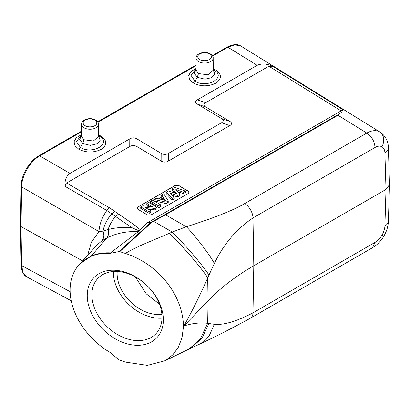 <?xml version="1.0" encoding="UTF-8"?>
<svg xmlns="http://www.w3.org/2000/svg" width="410" height="410" viewBox="0 0 410 410"><rect width="100%" height="100%" fill="white"/><g stroke="black" fill="none" stroke-linecap="round" stroke-linejoin="round"><path stroke-width="0.61" d="M213.164 58.092C213.359 56.775 212.406 55.365 210.309 53.864C205.436 50.973 196.149 52.752 196.072 58.092A8.548 4.935 180 0 0 197.466 60.823A8.548 4.935 180 0 0 198.578 61.608A8.548 4.935 180 0 0 207.916 62.674A8.548 4.935 180 0 0 213.164 58.092L213.297 70.146L207.972 74.84L198.491 73.559L195.949 69.91M213.292 69.997L214.778 74.123L211.683 77.644L205.005 79.212L197.323 77.331L198.491 73.559L197.277 77.305L194.32 73.293L195.949 69.705M197.277 77.305L195.022 81.216L191.07 75.455L195.283 69.838M193.31 82.999L195.022 81.216C206.748 88.939 227.002 77.203 214.102 70.192L213.292 69.726L214.102 70.192L215.788 70.013C221.923 74.425 221.928 78.823 215.793 83.204C208.265 86.751 200.772 86.684 193.31 82.999L189.604 79.555L188.697 75.507L190.84 71.617L195.959 68.547M213.282 68.783L215.788 70.013M205.676 106.954C203.329 105.508 203.329 104.094 205.682 102.7L268.868 66.215L273.121 66.543C267.202 63.642 261.887 63.237 257.172 65.323L197.364 99.855C195.016 101.249 195.016 102.664 197.364 104.104L205.676 106.954L229.805 121.37C232.157 122.81 232.152 124.225 229.805 125.619L168.356 161.099C165.942 162.452 163.528 162.427 161.12 161.027L136.991 146.611C134.577 145.207 132.163 145.181 129.75 146.534L66.563 183.019C65.523 183.695 65.108 184.864 65.318 186.519C64.401 180.733 65.959 176.356 69.987 173.394L39.709 155.902C30.166 161.15 21.556 175.895 21.617 186.883A1.707 0.969 -179.1 0 1 21.094 186.171L20.5 225.854L21.094 264.875A1.707 1.004 -0.9 0 0 21.617 265.583L23.119 272.686L27.147 277.063L71.202 300.771M69.987 173.394L129.791 138.867C132.204 137.509 134.618 137.535 137.032 138.939L161.161 153.355C163.575 154.76 165.988 154.78 168.397 153.427L221.492 122.774C223.839 121.38 223.839 119.966 221.492 118.521L197.364 104.104M98.651 134.962L101.162 136.192C107.297 140.604 107.297 145.002 101.167 149.389C93.639 152.93 86.141 152.863 78.684 149.178L74.979 145.74L74.072 141.686L76.214 137.796L81.334 134.726M87.627 255.404L91.415 242.095L99.02 231.599A25.594 14.263 -60 0 1 106.831 210.499L111.73 213.841C107.005 219.324 104.114 225.09 103.064 231.143C104.417 235.109 104.007 238.343 101.839 240.834L97.395 244.667L79.637 264.163M140.522 229.923L134.654 225.095L131.774 227.642L139.277 230.948L147.503 222.661L341.125 110.869L342.391 109.352C343.011 110.362 342.14 111.802 339.777 113.678L337.958 115.251L366.801 133.076C371.752 130.344 376.016 129.924 379.593 131.81L240.942 46.115L234.991 44.828L227.914 47.242L212.616 56.078M138.339 206.686A3.413 2.004 0.9 0 0 137.34 208.08A3.413 2.004 0.9 0 0 138.339 209.525L146.785 214.568A3.413 2.004 0.9 0 0 151.608 214.62L187.806 193.72A3.413 2.004 0.9 0 0 188.805 192.331A3.413 2.004 0.9 0 0 187.806 190.886L179.365 185.838A3.413 2.004 0.9 0 0 174.537 185.791L138.334 206.824L174.537 185.93A3.413 2.004 -179.1 0 1 179.36 185.976L187.806 191.024A3.413 2.004 -179.1 0 1 188.805 192.398M134.654 225.095L114.892 211.488L111.73 213.841L131.774 227.642C122.933 227.15 116.896 227.396 108.102 229.503C108.952 233.029 108.537 235.852 106.846 237.979C115.81 233.377 126.372 231.209 138.529 231.481L139.277 230.948M384.908 225.92A11.946 6.898 -178.3 0 0 388.403 221.236L389.5 184.674L386.005 189.43L384.908 225.92A13.653 7.744 -59.1 0 1 381.91 235.278A13.643 7.739 -59.1 0 1 375.012 242.397L252.985 312.845C236.524 321.414 223.634 325.232 214.327 324.3L207.685 323.331C200.311 322.388 192.382 323.264 183.9 325.965C192.382 310.683 200.311 294.667 207.685 277.908L208.962 275.11C203.201 265.854 183.946 243.258 172.251 232.029L186.335 226.75C214.215 217.889 233.664 210.161 244.688 203.575L366.801 133.076C371.829 136.576 374.571 141.383 375.017 147.492A13.643 8.01 -60.9 0 1 381.91 146.765A13.653 8.021 -60.9 0 1 384.908 152.925L386.005 189.43L253.805 265.757C235.735 276.202 220.488 287.882 208.075 300.791L207.685 277.908C203.58 270.252 180.026 242.869 169.33 233.341L143.392 244.293C136.453 247.394 130.426 250.433 125.327 253.421L119.74 251.627L151.654 222.425A1.707 1.081 -132.5 0 0 150.977 222.312L119.002 251.571L110.116 253.329L110.541 252.883L138.529 231.481M147.359 222.768L150.977 222.312A1.707 1.209 -97.1 0 1 151.116 222.205L147.503 222.661M82.605 260.914L21.023 226.576L20.5 225.874M70.105 291.674L21.617 265.583L21.023 226.576L21.617 186.883L99.02 231.599L103.064 231.143L108.102 229.503C109.675 224.834 112.099 220.529 115.369 216.598L118.423 214.163M78.541 320.2C72.949 309.986 70.13 299.946 70.079 290.08A63.135 45.09 43.8 0 1 79.755 264.025L91.23 256.014L106.846 237.979L101.839 240.834M110.541 252.883A63.135 45.09 -136.2 0 0 91.23 256.014M79.755 264.025A63.135 45.09 43.8 0 1 110.116 253.329M78.551 320.231A63.135 45.09 43.8 0 0 110.121 352.462L119.002 359.908L125.332 362.102L147.369 365.382L165.143 360.708L172.841 354.814L178.437 347.085L182.03 337.635L183.506 326.38C182.742 295.472 159.198 264.358 125.327 253.421M389.5 184.674L388.403 147.861A11.946 6.893 -1.7 0 0 388.403 147.831M375.012 242.402L372.623 247.65L250.505 318.139A11.946 6.898 60 0 0 252.98 312.851M119.002 251.571L119.74 251.627M87.243 295.574A43.511 31.073 -136.2 0 0 125.301 343.283A43.511 31.073 -136.2 0 0 163.359 319.933A43.511 31.073 -136.2 0 0 125.301 272.225A43.511 31.073 -136.2 0 0 87.243 295.574M164.907 214.635A136.105 30.627 159.4 0 1 153.12 221.144L151.116 222.205A1.707 0.82 62.1 0 1 151.654 222.425L165.512 214.809A1.707 0.984 60 0 0 164.907 214.635L339.777 113.678M208.962 275.11L214.327 263.492C223.64 244.145 236.524 228.959 252.985 217.951A11.951 6.898 60 0 0 244.688 203.575M214.327 263.492C211.068 256.527 193.997 234.115 186.335 226.75L165.512 214.809L337.958 115.251M153.12 221.144A1.707 0.82 -117.9 0 1 153.658 221.364L172.251 232.029L169.33 233.341M190.378 348.382L188.882 349.166L200.131 339.301L207.685 323.331L208.075 300.791L183.506 326.38M188.882 349.166L188.21 349.474M208.962 323.418L202.022 338.168L190.553 348.3M214.327 324.3L209.264 335.662L200.941 343.513M91.881 294.805A40.098 28.639 -136.2 0 0 126.956 338.773A40.098 28.639 -136.2 0 0 155.882 333.801A40.098 28.639 -136.2 0 0 162.027 317.253A40.098 28.639 -136.2 0 0 126.956 273.291A40.098 28.639 -136.2 0 0 98.026 278.257A40.098 28.639 -136.2 0 0 91.881 294.805M162.011 318.165A40.098 28.639 43.8 0 1 113.391 272.404A40.098 28.639 43.8 0 1 113.406 271.492M117.209 271.461A35.834 25.589 -136.2 0 0 117.122 273.598A35.834 25.589 -136.2 0 0 161.894 314.362M159.475 304.174L146.237 293.842L135.315 276.909M137.34 208.147A3.413 2.004 -179.1 0 1 138.334 206.824M172.441 188.651L174.578 187.416L185.315 191.039L183.326 192.187L175.869 189.548L179.908 194.161L177.561 195.519L169.75 192.961L174.188 197.466L172.236 198.594L166.291 192.203L168.382 190.993L176.828 193.653L172.441 188.651L172.349 190.025L175.034 193.089M166.291 192.203L166.199 193.576L172.2 200.029L174.245 198.85L174.188 197.466M171.831 195.073L177.55 196.943L179.964 195.549L179.908 194.161M177.684 191.619L183.316 193.612L185.392 192.413L185.315 191.039M154.058 200.905L166.127 203.539L168.274 202.299L168.223 200.91L166.132 202.115L153.786 199.419L153.673 200.669M153.786 199.419L155.902 198.199L158.696 198.84L162.77 196.487L161.678 194.863L161.591 196.236L162.042 196.908M159.059 207.619L150.613 202.571L150.716 201.192L152.663 200.07L161.022 205.067L161.089 206.445L159.059 207.619L159.08 206.189L150.716 201.192M149.573 206.466L146.775 204.79L146.877 203.411L148.681 202.371L157.04 207.363L157.102 208.746L155.129 209.889L148.087 209.167M157.04 207.363L155.129 208.47L145.227 207.46L150.952 210.878L151.018 212.262L149.132 213.349L140.686 208.306L140.789 206.927L142.762 205.784L152.474 206.753L146.877 203.411M183.326 192.187L183.316 193.612M177.561 195.519L177.55 196.943M172.236 198.594L172.2 200.029M166.132 202.115L166.127 203.539M161.678 194.863L163.739 193.674L168.223 200.91M163.518 197.63L160.648 199.286L165.379 200.408L163.518 197.63L163.477 199.07L162.391 199.701M163.477 199.07L164.179 200.126M161.022 205.067L159.08 206.189M155.129 208.47L155.129 209.889M150.952 210.878L149.153 211.919L149.132 213.349M149.153 211.919L140.789 206.927M98.666 136.176L100.153 140.307L97.057 143.823L90.379 145.391L82.692 143.51L80.391 147.395C92.122 155.118 112.371 143.382 99.471 136.371L98.661 135.91L99.471 136.371L101.162 136.192M78.684 149.178L80.391 147.395L76.439 141.635L80.657 136.017M81.323 135.884L79.694 139.472L82.692 143.51L83.865 139.738L81.318 136.089M82.651 143.485L83.865 139.738L93.347 141.019L98.666 136.402M198.896 58.902A6.842 3.951 180 0 1 200.305 53.674A6.842 3.951 180 0 1 209.459 53.946A6.842 3.951 180 0 1 210.345 54.576A6.842 3.951 180 0 1 208.931 59.804A6.842 3.951 180 0 1 199.783 59.532A6.842 3.951 180 0 1 198.896 58.902M195.99 65.677L97.985 122.257M81.364 131.856L39.709 155.902A1.707 0.984 60 0 0 38.837 155.805C29.361 161.043 21.059 175.265 21.094 186.171M212.334 55.637L227.043 47.145A1.707 0.984 -120 0 1 227.914 47.242L257.172 65.323M114.892 211.488L109.572 207.865A6.826 3.803 -60 0 0 106.831 210.499L65.318 186.519M129.791 138.867L129.75 146.534M268.868 66.215L341.125 110.869M109.572 207.865L66.563 183.019M273.121 66.543L342.391 109.352M388.403 221.231C388.167 226.479 386.609 231.522 383.719 236.355L381.91 235.278M375.017 147.492L252.985 217.951L253.805 265.757L252.985 312.845M379.593 131.81A11.946 9.666 119.2 0 1 381.91 146.765M384.908 152.925A11.946 6.893 -1.7 0 0 388.403 147.866C388.398 143.315 386.635 136.433 379.916 131.999M205.682 102.7L197.364 99.855M229.805 121.37L221.492 118.521M221.492 122.774L229.805 125.619M168.356 161.099L168.397 153.427M161.161 153.355L161.12 161.027M136.991 146.611L137.032 138.939M98.666 136.325L98.538 124.271A8.548 4.935 180 0 1 93.285 128.853A8.548 4.935 180 0 1 83.948 127.787A8.548 4.935 180 0 1 82.84 127.003A8.548 4.935 180 0 1 81.446 124.271L81.318 136.002M94.828 120.125A6.842 3.951 180 0 1 95.714 120.755A6.842 3.951 180 0 1 94.305 125.983A6.842 3.951 180 0 1 85.157 125.711A6.842 3.951 180 0 1 84.265 125.081A6.842 3.951 180 0 1 85.68 119.853A6.842 3.951 180 0 1 94.828 120.125M196.072 58.092L195.949 69.823M195.949 69.474L195.278 69.843M196 65.072L97.708 121.816M81.37 131.251L38.837 155.805M227.043 47.145C233.167 44.131 237.8 43.783 240.942 46.115M21.094 264.875C21.576 271.389 23.595 275.453 27.147 277.063M383.719 236.355C381.423 240.193 378.584 243.396 375.191 245.959L372.623 247.65M165.143 360.703L188.861 349.161M190.558 348.31L189.912 348.608M200.936 343.518L190.512 348.326M250.515 318.15C233.111 327.677 216.588 336.133 200.936 343.513M81.323 135.654L80.647 136.023M98.538 124.271C98.728 122.954 97.775 121.544 95.684 120.043C90.81 117.152 81.523 118.931 81.446 124.271"/></g></svg>
